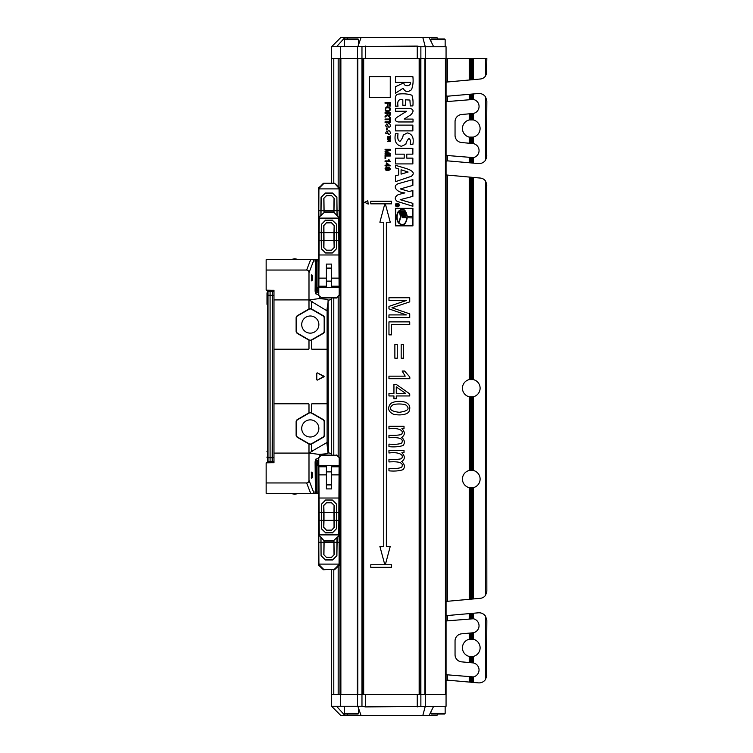 <?xml version="1.0" encoding="UTF-8"?>
<svg xmlns="http://www.w3.org/2000/svg" width="753" height="753" viewBox="0 0 753 753"><rect width="100%" height="100%" fill="white"/><g stroke="black" fill="none" stroke-linecap="round" stroke-linejoin="round"><path stroke-width="1.13" d="M318.594 564.722L318.594 487.756M321.371 455.226L336.591 455.226L321.446 455L318.783 457.824L319.263 456.807M324.336 569.729L323.423 569.739L318.594 565.155M319.827 456.525L321.446 455L319.667 456.412M323.423 569.729L334.36 569.296L323.423 569.729L318.604 565.145L318.905 564.101L339.066 564.101L339.17 542.301L337.08 542.301L336.892 555.789L332.6 559.856L336.789 555.742L336.977 537.708M323.988 540.71L323.818 554.735L326.369 557.342L331.593 557.342L326.501 557.333M321.183 555.742L325.371 559.856L321.079 555.789L320.994 537.708M320.994 542.301L323.988 542.301M339.17 542.301L339.019 535.534M337.08 537.604L337.08 542.301M325.324 559.959L332.638 559.959M320.891 537.604L321.079 555.789M320.891 542.301L318.801 542.301L318.905 564.101M339.17 535.534L339.114 524.813M318.848 524.813L318.801 542.301M318.783 457.824L318.783 466.634M318.594 472.78L318.594 457.749M334.36 569.296L339.066 564.59L339.368 565.145L339.368 487.756M339.368 472.78L339.368 457.749L336.591 455.226M318.905 564.59L323.602 569.296M339.189 466.634L339.189 457.824M339.066 564.59L339.066 564.101M336.525 455L339.368 457.749M339.368 565.145L334.548 569.729M325.371 559.856L332.6 559.856M333.974 540.71L333.974 542.301L336.977 542.301M333.974 542.301L334.153 554.735L331.593 557.342M326.369 557.342L323.818 554.735M331.461 557.333L334.153 554.735M333.871 540.814L334.04 554.697M333.871 542.301L324.101 542.301L323.922 554.697M324.101 540.814L324.101 542.301M331.555 530.103L326.369 530.197L331.593 530.197L334.068 527.524L333.974 512.567L323.997 512.567L323.79 505.348L326.369 502.722L331.593 502.722L334.172 505.348L331.555 502.816L326.416 502.816L323.894 505.395M333.974 520.351L323.997 520.351L323.997 512.567M326.369 530.197L323.79 527.561L323.997 520.351M323.894 527.524L326.416 530.103M333.974 512.567L334.068 505.395M334.068 527.524L331.593 530.197M334.172 527.561L334.172 505.348M323.79 527.561L323.79 505.348M334.068 520.351L336.619 520.351L336.497 504.218L332.374 500.02L336.6 504.181L336.713 512.567L338.859 512.567L339.095 465.655L339.019 535.665L333.523 540.729L339.019 535.665M334.068 512.567L336.619 512.567M321.465 528.7L325.635 532.795L321.371 528.738L321.352 520.351L323.894 520.351M321.352 520.351L321.352 512.567L323.894 512.567M325.635 532.795L332.327 532.795L336.497 528.7L336.619 520.351M325.635 500.124L321.465 504.218L325.597 500.02L332.327 500.124M321.352 512.567L321.465 504.218M325.597 532.898L332.327 532.795M336.497 528.7L332.374 532.898M324.317 541.03L319.244 535.534L324.317 541.03L333.654 541.03M324.439 540.729L333.523 540.729M336.713 512.567L336.713 520.351L338.859 520.351L338.859 512.567M336.713 520.351L336.6 528.738M325.597 500.02L332.374 500.02M321.371 504.181L321.371 528.738M319.244 535.534L318.867 465.655L318.943 535.665M319.112 512.567L321.249 512.567M319.112 520.351L321.249 520.351M319.244 534.894L338.718 534.894L338.859 520.351M338.718 535.534L338.718 534.894M319.244 498.025L338.718 498.025M319.244 474.861L326.388 474.861M318.867 465.655L326.388 465.655M331.584 465.655L339.095 465.655M331.584 474.861L338.718 474.861M331.584 484.904L331.584 488.913L326.388 488.913L326.388 484.904L331.584 484.904L331.584 465.467L326.388 465.467L326.388 471.877L331.584 471.877M326.388 484.904L326.388 471.877M390.261 76.599L369.488 76.599L369.488 97.372L390.261 97.372L390.261 76.599M395.457 82.369L395.457 76.599L412.87 76.599C413.453 81.531 412.983 85.917 411.449 89.758C407.721 92.497 404.954 91.988 403.156 88.205L395.457 93.231L395.457 86.736L404.013 82.717C403.053 86.736 411.373 86.755 410.46 82.369L395.457 82.369M405.396 99.81L405.396 105.269L402.827 105.269L402.827 99.81C398.685 98.869 397.085 100.977 398.017 106.154L395.457 106.154C396.229 102.013 393.16 94.549 398.911 94.04C403.749 93.504 408.07 93.899 411.891 95.217C412.973 98.37 413.293 101.928 412.87 105.909L410.3 105.909L409.905 100.045L405.396 99.81M390.261 102.568L385.065 102.568L385.065 103.255L387.428 103.255L387.428 105.693L388.04 105.693L388.04 103.255L389.649 103.255L389.649 106.069L390.261 106.069L390.261 102.568M386.11 107.961C389.668 107.51 390.553 108.451 388.764 110.795C385.931 111.068 385.047 110.126 386.11 107.961M389.621 107.444C386.647 106.022 385.207 107.039 385.301 110.493C387.164 113.703 392.473 110.013 389.621 107.444M387.974 114.776L387.974 113.298L389.687 113.298C389.932 115.369 389.499 116.244 388.379 115.915L387.974 114.776M390.261 112.611L385.065 112.611L385.065 113.298L387.371 113.298L387.353 114.484L385.065 116.329L385.065 117.195L387.428 115.303C389.254 117.826 390.195 116.931 390.261 112.611M413.03 119.087L413.03 121.967L398.177 121.967C394.826 121.082 394.346 119.576 396.727 117.449L406.611 111.256L395.457 111.256L395.457 108.366L409.792 108.366C413.755 109.279 414.084 111.425 410.771 114.823L404.182 119.087L413.03 119.087M389.649 119.03L385.065 119.03L385.065 119.718L389.649 119.718L389.649 121.44L390.261 121.44L390.261 117.317L389.649 117.317L389.649 119.03M388.83 121.798L385.065 121.798L385.065 122.438L388.83 122.438L388.83 121.798M390.261 121.798L389.527 121.798L389.527 122.438L390.261 122.438L390.261 121.798M386.797 123.897L388.802 127.229C392.567 126.928 388.284 119.671 387.211 126.118C385.404 126.598 385.263 125.855 386.797 123.897M395.457 130.881L395.457 125.111L412.87 125.111L412.87 130.881L395.457 130.881M387.268 127.991L386.628 127.991L386.628 129.949L387.268 129.949L387.268 127.991M386.797 131.154L388.802 134.486C392.567 134.185 388.284 126.928 387.211 133.366C385.404 133.846 385.263 133.112 386.797 131.154M389.828 136.754L387.371 136.754L387.371 137.234L389.828 137.234L390.261 138.176L390.261 135.813L389.828 136.754M412.87 144.472L410.3 144.472C410.771 141.018 410.291 139.032 408.851 138.505C407.157 140.359 406.159 142.279 405.867 144.265L401.547 146.27C396.097 145.188 394.073 141.009 395.457 133.733L398.017 133.733C397.386 138.656 398.083 141.169 400.107 141.272C401.942 139.145 402.977 137.084 403.213 135.088L407.288 132.933C412.211 133.883 414.075 137.733 412.87 144.472M390.261 138.496L387.371 138.496L389.828 138.938L387.371 139.719L389.8 140.896L387.371 141.338L390.261 141.338L390.261 140.642L387.955 139.936L390.261 139.211L390.261 138.496M404.21 154.158L395.457 154.158L395.457 148.388L412.87 148.388L412.87 154.158L406.771 154.158L406.771 158.13L412.87 158.13L412.87 163.909L395.457 163.909L395.457 158.13L404.21 158.13L404.21 154.158M408.117 172.042L401.067 169.773L401.067 174.141L408.117 172.042M398.666 168.973L395.457 167.881L395.457 165.255C404.003 168.192 418.386 170.479 411.336 176.306L395.457 181.661L395.457 175.901L398.666 174.903L398.666 168.973M398.469 183.628L412.87 179.581L412.87 185.389L400.389 188.918L409.143 191.488L412.87 190.547L412.87 196.354L400.201 199.686L412.87 203.338L412.87 206.266L397.151 201.39C394.308 199.046 394.694 196.778 398.309 194.585L404.916 192.89C396.897 192.683 391.541 186.029 398.469 183.628M398.591 203.809C395.033 201.352 395.061 208.628 398.591 206.143L399.081 204.976L398.591 203.809M395.937 206.426C395.043 203.621 396.003 202.661 398.826 203.536C399.711 206.397 398.751 207.367 395.937 206.426M398.243 204.562L397.537 204.562L397.584 205.371L398.186 205.418L398.243 204.562M397.217 204.976L396.219 204.204L398.563 204.204C398.695 205.607 398.318 206.124 397.424 205.748L397.245 205.296L396.219 205.974L397.217 204.976M403.401 216.459L403.401 217.73L402.149 217.739L402.149 216.44L403.401 216.459M400.615 215.96L406.836 215.96L403.457 216.77L403.646 217.683L406.884 217.768C405.763 224.319 403.109 226.079 398.93 223.048L400.615 215.96M406.818 215.763L400.596 215.763L400.521 215.151L406.733 215.151L406.818 215.763M406.676 214.84L400.464 214.84L400.37 214.323L406.573 214.323L406.676 214.84M406.488 214.012L400.172 213.56L406.488 214.012M406.206 213.174L399.862 212.751L406.206 213.174M405.848 212.365L399.514 212.045L405.848 212.365M405.368 211.555L399.137 211.433L405.368 211.555M399.881 220.205L398.695 222.737C396.577 218.944 396.577 215.179 398.695 211.433C400.304 213.89 400.7 216.817 399.881 220.205M404.813 210.859L399.165 210.859L404.813 210.859M398.262 222.737C402.817 226.728 405.811 225.072 407.241 217.777L412.578 217.909L412.578 225.495L395.777 225.495L395.777 208.694L412.578 208.694L412.578 216.28L407.241 216.412C405.811 209.118 402.817 207.461 398.262 211.452C396.2 215.226 396.2 218.991 398.262 222.737M395.41 208.336L395.41 225.862L412.926 225.862L412.926 208.336L395.41 208.336M390.261 149.301L385.065 149.301L385.065 149.96L389.489 149.96L385.065 151.466L385.065 152.087L389.414 153.593L385.065 153.593L385.065 154.261L390.261 154.261L390.261 153.33L385.818 151.814L390.261 150.336L390.261 149.301M390.261 155.334L385.065 155.334L385.065 158.582L385.677 158.582L385.677 156.022L390.261 156.022L390.261 155.334M385.065 160.907L385.065 161.547L390.28 161.547L388.981 159.636L388.36 159.636L389.132 160.907L385.065 160.907M389.235 165.218L386.901 165.218L386.901 163.599L389.235 165.218M386.308 165.218L385.065 165.218L385.065 165.858L386.308 165.858L386.308 166.564L386.901 165.858L390.261 165.858L386.901 162.968L386.308 162.968L386.308 165.218M385.931 168.164L389.386 168.201C392.285 170.31 382.948 170.357 385.931 168.164M389.113 167.401C385.065 167.307 384.077 168.314 386.157 170.413C390.289 170.46 391.278 169.453 389.113 167.401M368.189 204.091L367.812 200.74L364.697 202.303L368.189 204.091M391.56 201.23L370.787 201.23L370.787 203.828L384.811 203.828L379.879 222.239L383.766 222.239L383.766 546.339L379.879 546.339L384.811 564.75L370.787 564.75L370.787 567.348L391.56 567.348L391.56 564.75L385.329 564.75L390.261 546.339L386.364 546.339L386.364 222.239L390.261 222.239L385.329 203.828L391.56 203.828L391.56 201.23M388.962 297.736L409.736 297.736L409.736 301.878L391.955 307.789L409.736 313.869L409.736 317.568L388.962 317.568L388.962 314.914L406.347 314.914L388.962 308.881L388.962 306.396L406.648 300.391L388.962 300.391L388.962 297.736M388.962 321.889L409.736 321.889L409.736 324.628L391.409 324.628L391.409 334.869L388.962 334.869L388.962 321.889M401.18 344.498L401.18 358.212L403.552 358.212L403.552 344.498L401.18 344.498M388.962 378.703L388.962 376.152L405.218 376.152L402.14 371.05L404.606 371.05L409.82 377.055L409.82 378.703L388.962 378.703M405.641 393.405L396.276 393.405L396.276 386.901L405.641 393.405M393.941 393.405L388.962 393.405L388.962 395.956L393.941 395.956L393.941 398.761L396.276 398.761L396.276 395.956L409.736 395.956L409.736 393.875L396.276 384.397L393.941 384.397L393.941 393.405M394.873 344.498L394.873 358.212L397.255 358.212L397.255 344.498L394.873 344.498M392.398 405.189C393.96 403.608 404.37 403.542 406.225 405.312C410.103 408.87 407.768 411.204 399.212 412.296C390.562 411.242 388.294 408.879 392.398 405.189M405.142 402.13C399.448 400.784 394.657 401.217 390.769 403.42C387.249 407.928 388.096 411.505 393.301 414.169C400.201 415.91 408.248 414.461 409.143 411.072C410.724 406.846 409.397 403.872 405.142 402.13M404.013 426.283L388.962 426.283L388.962 428.834C398.779 427.45 404.841 430.744 401.293 434.594C397.848 435.29 393.734 435.507 388.962 435.225L388.962 437.775C395.72 437.342 404.606 437.399 401.726 442.99C399.504 444.214 395.25 444.59 388.962 444.129L388.962 446.67C394.685 447.178 399.401 446.774 403.109 445.465C405.18 442.811 404.709 440.119 401.716 437.371C405.123 435.036 405.18 432.1 401.895 428.561L404.013 428.561L404.013 426.283M404.013 450.454L388.962 450.454L388.962 453.005C398.779 451.621 404.841 454.916 401.293 458.765C397.848 459.471 393.734 459.678 388.962 459.396L388.962 461.947C395.72 461.514 404.606 461.57 401.726 467.161C399.504 468.385 395.25 468.771 388.962 468.31L388.962 470.841C394.685 471.35 399.401 470.945 403.109 469.637C405.18 466.982 404.709 464.29 401.716 461.551C405.123 459.208 405.18 456.271 401.895 452.732L404.013 452.732L404.013 450.454M266.995 299.393L266.995 300.447M266.995 300.475L266.995 295.967M266.995 451.282L266.995 451.762M266.995 457.033L266.995 457.513M267.484 292.108L267.484 461.109L267.484 292.108M318.623 288.578L318.058 287.411L318.594 287.411M318.594 465.589L318.058 465.589L318.472 464.422A1.299 0.922 -90 0 1 318.623 464.563M318.594 294.536L315.78 293.858A1.299 1.261 103.4 0 1 317.041 292.569L316.674 287.938A3.671 2.598 180 0 1 317.154 287.74L317.201 289.001A1.299 1.082 20.7 0 1 315.403 287.938L316.674 287.938L316.674 259.653L318.594 259.653M294.705 258.75L290.319 259.653M273.979 291.59L272.586 291.59A0.518 0.518 0 0 0 272.162 291.373L267.993 291.373A0.518 0.518 0 0 0 267.484 291.891L267.993 291.373L267.993 295.242L267.484 295.458M270.082 291.336L270.082 457.768L267.484 457.542M273.979 457.664L270.082 457.768L270.082 461.664L267.484 461.109A0.518 0.518 0 0 0 267.993 461.627A0.518 0.518 0 0 1 267.484 461.109M318.594 493.347L316.674 493.347L316.674 492.048L318.594 492.048M318.058 493.347L318.058 465.589L317.154 465.26L317.559 464.102L318.623 464.422M317.154 465.26A3.671 2.598 0 0 1 316.674 465.062L317.201 463.999L318.623 464.102M311.309 275.297L311.798 277.829L311.309 280.37M317.154 287.74L318.058 287.411L318.058 260.952L315.403 260.952A2.598 2.532 -90 0 0 315.065 259.653L316.674 259.653M315.065 259.653L266.148 259.653L266.148 290.178L271.871 290.281L271.871 291.42M268.435 291.364L267.447 291.345L267.447 290.206L267.447 292.672M273.979 295.336L267.993 295.242L267.993 461.627M296.287 319.394L296.287 329.739A14.928 14.928 0 0 1 296.23 329.607L296.23 319.536A14.928 14.928 0 0 1 296.287 319.394L296.23 319.536M307.77 309.85L298.8 315.027A14.928 14.928 0 0 1 298.894 314.914L307.619 309.878A14.928 14.928 0 0 1 307.77 309.85L307.619 309.878M296.287 423.261L296.287 433.606A14.928 14.928 0 0 1 296.23 433.464L296.23 423.393A14.928 14.928 0 0 1 296.287 423.261L296.23 423.393M267.447 460.328L267.447 462.794L267.447 461.655L268.435 461.636M298.8 437.973L307.77 443.15A14.928 14.928 0 0 1 307.619 443.122L298.894 438.086A14.928 14.928 0 0 1 298.8 437.973L298.894 438.086M311.309 472.63L311.798 475.171L311.309 477.703M271.871 461.58L271.871 462.719L266.148 462.822L266.148 493.347L315.065 493.347A2.598 2.532 -90 0 0 315.403 492.048L316.674 492.048L316.674 465.062L315.403 465.062A1.299 1.082 159.3 0 1 317.201 463.999L317.295 462.944L315.112 462.944L315.112 461.796L317.295 461.796L317.041 460.431L318.623 460.525M315.065 493.347L316.674 493.347M312.429 277.829C312.354 280.041 312.053 281.048 311.544 280.86L311.544 274.807C312.053 274.61 312.354 275.617 312.429 277.829M315.78 293.858L315.112 291.204L318.623 291.129M315.112 291.204L315.403 260.952L313.559 260.952L313.135 259.653M327.687 299.346L319.263 298.602L308.994 299.901L308.994 272.718A3.087 2.598 111.2 0 0 306.631 270.045L266.148 270.045M273.979 461.41L270.082 461.664M318.858 324.571A8.565 8.565 0 0 1 306 331.988A8.565 8.565 0 0 1 306 317.145A8.565 8.565 0 0 1 318.858 324.571M308.448 299.92L308.466 299.901A0.518 0.518 -45 0 1 308.994 300.419L308.994 308.692A0.518 0.518 30 0 1 308.73 309.144L308.994 308.994A2.598 2.598 90 0 1 311.582 308.994L311.582 309.276A2.598 2.598 90 0 0 308.994 309.276L297.699 315.799A2.598 2.598 30 0 0 296.4 318.048L296.4 331.094A2.598 2.598 -30 0 0 297.699 333.334L297.426 333.494A2.598 2.598 -30 0 1 296.127 331.245L296.127 317.888A2.598 2.598 30 0 1 297.426 315.639L308.711 309.125A0.518 0.518 30 0 0 308.965 308.674L308.965 300.447A0.518 0.518 -45 0 0 308.448 299.92L273.979 299.92L273.979 290.281L271.871 290.281M318.858 428.429A8.565 8.565 0 0 1 306 435.855A8.565 8.565 0 0 1 306 421.012A8.565 8.565 0 0 1 318.858 428.429M296.127 435.112L296.127 421.755L296.4 434.952A2.598 2.598 -30 0 0 297.699 437.201L308.994 443.724A2.598 2.598 -90 0 0 311.582 443.724L311.582 444.006A2.598 2.598 -90 0 1 308.994 444.006L308.73 443.856A0.518 0.518 150 0 1 308.994 444.308L308.994 452.581A0.518 0.518 -135 0 1 308.466 453.099L273.979 453.099L308.448 453.08A0.518 0.518 -135 0 0 308.965 452.553L308.965 444.326A0.518 0.518 150 0 0 308.711 443.875L297.426 437.361A2.598 2.598 -30 0 1 296.127 435.112L296.4 434.952M266.148 482.955L306.631 482.955A3.087 2.598 68.8 0 0 308.994 480.282L313.559 492.048L313.135 493.347M312.429 475.171C312.354 477.383 312.053 478.39 311.544 478.193L311.544 472.14C312.053 471.943 312.354 472.95 312.429 475.171M315.112 461.796L315.78 459.142A1.299 1.261 -103.4 0 0 317.041 460.431L318.623 460.055M319.263 457.08L319.263 454.398L327.668 453.654M319.263 298.602L319.263 295.92M321.776 315.027L312.806 309.85A14.928 14.928 0 0 1 312.956 309.878L321.682 314.914A14.928 14.928 0 0 1 321.776 315.027L321.682 314.914M324.289 329.739L324.289 319.394A14.928 14.928 0 0 1 324.345 319.536L324.345 329.607A14.928 14.928 0 0 1 324.289 329.739L324.345 329.607M324.101 376.735L317.531 380.02A0.518 0.518 0 0 1 316.778 379.559L316.778 373.441A0.518 0.518 0 0 1 317.531 372.98L324.101 376.265L317.54 380.039A0.546 0.546 0 0 1 316.759 379.559L316.759 373.441A0.546 0.546 0 0 1 317.54 372.961L324.11 376.754M273.979 453.099L273.979 462.719L271.871 462.719M308.466 299.901L273.979 299.901M308.994 299.901L312.363 301.849A0.527 0.518 -95.7 0 0 311.582 302.301L311.582 308.692A0.518 0.518 -30 0 0 311.846 309.144L311.582 308.994M272.586 291.59L272.162 461.627A0.518 0.518 0 0 0 272.586 461.41L272.586 291.59M307.77 413.717L298.8 418.894A14.928 14.928 0 0 1 298.894 418.781L307.619 413.745A14.928 14.928 0 0 1 307.77 413.717L307.619 413.745M273.979 453.08L273.979 403.787L308.448 403.787A0.518 0.518 -45 0 1 308.965 404.305L308.965 412.54A0.518 0.518 30 0 1 308.711 412.992L297.426 419.506A2.598 2.598 30 0 0 296.127 421.755M297.426 419.506L297.699 419.666A2.598 2.598 30 0 0 296.4 421.906M312.806 339.283L321.776 334.106A14.928 14.928 0 0 1 321.682 334.219L312.956 339.255A14.928 14.928 0 0 1 312.806 339.283L312.956 339.255M298.8 334.106L307.77 339.283A14.928 14.928 0 0 1 307.619 339.255L298.894 334.219A14.928 14.928 0 0 1 298.8 334.106L298.894 334.219M311.582 309.276L322.877 315.799A2.598 2.598 150 0 1 324.176 318.048L324.176 331.094A2.598 2.598 -150 0 1 322.877 333.334L311.582 339.857A2.598 2.598 -90 0 1 308.994 339.857L297.699 333.334M297.426 333.494L308.711 340.008A0.518 0.518 150 0 1 308.965 340.46L308.965 348.695A0.518 0.518 -135 0 1 308.448 349.213L273.979 349.213L273.979 299.92M312.806 443.15L321.776 437.973A14.928 14.928 0 0 1 321.682 438.086L312.956 443.122A14.928 14.928 0 0 1 312.806 443.15L312.956 443.122M321.776 418.894L312.806 413.717A14.928 14.928 0 0 1 312.956 413.745L321.682 418.781A14.928 14.928 0 0 1 321.776 418.894L321.682 418.781M324.289 433.606L324.289 423.261A14.928 14.928 0 0 1 324.345 423.393L324.345 433.464A14.928 14.928 0 0 1 324.289 433.606L324.345 433.464M297.699 419.666L308.994 413.143A2.598 2.598 90 0 1 311.582 413.143L322.877 419.666A2.598 2.598 150 0 1 324.176 421.906L324.176 434.952A2.598 2.598 -150 0 1 322.877 437.201L311.582 443.724M311.582 444.006L311.846 443.856A0.518 0.518 -150 0 0 311.582 444.308L311.582 450.699A0.527 0.518 -84.3 0 0 312.363 451.151L308.994 453.099L308.994 480.282M308.994 453.099L319.263 454.398M330.332 453.56L331.565 453.541L331.565 299.459L330.492 299.44M331.565 299.459L328.317 300.278L327.113 310.885L312.382 302.075A0.527 0.518 -95.7 0 0 311.61 302.527L311.61 308.674A0.518 0.518 -30 0 0 311.864 309.125L323.15 315.639A2.598 2.598 150 0 1 324.449 317.888L324.449 331.245A2.598 2.598 -150 0 1 323.15 333.494L311.864 340.008A0.518 0.518 -150 0 0 311.61 340.46L311.61 348.695A0.518 0.518 135 0 0 312.128 349.213L326.614 349.232L312.109 349.232A0.518 0.518 135 0 1 311.582 348.714L311.582 340.45A0.518 0.518 -150 0 1 311.846 339.998L311.582 340.149A2.598 2.598 -90 0 1 308.994 340.149L308.73 339.998A0.518 0.518 150 0 1 308.994 340.45L308.994 348.714A0.518 0.518 -135 0 1 308.466 349.232L273.979 349.232L273.979 403.787M273.979 403.768L308.466 403.768A0.518 0.518 -45 0 1 308.994 404.286L308.994 412.55A0.518 0.518 30 0 1 308.73 413.002L308.994 412.851A2.598 2.598 90 0 1 311.582 412.851L311.846 413.002A0.518 0.518 -30 0 1 311.582 412.55L311.582 404.286A0.518 0.518 45 0 1 312.109 403.768L326.614 403.768L312.128 403.787A0.518 0.518 45 0 0 311.61 404.305L311.61 412.54A0.518 0.518 -30 0 0 311.864 412.992L323.15 419.506A2.598 2.598 150 0 1 324.449 421.755L324.449 435.112A2.598 2.598 -150 0 1 323.15 437.361L311.864 443.875A0.518 0.518 -150 0 0 311.61 444.326L311.61 450.473A0.527 0.518 -84.3 0 0 312.382 450.925L326.849 442.576L328.054 453.174M328.355 452.807L331.565 453.541M328.355 300.193L326.849 310.424M327.113 310.885L327.113 442.115L328.317 452.722L328.054 299.826M327.113 348.695A0.518 0.518 45 0 1 326.595 349.213M327.141 348.714A0.518 0.518 45 0 1 326.614 349.232M327.141 404.286A0.518 0.518 135 0 0 326.614 403.768M327.113 404.305A0.518 0.518 135 0 0 326.595 403.787M318.594 187.845L323.602 183.704L318.905 188.41L318.594 187.845L318.594 265.244M324.336 183.271L334.548 183.271L339.368 187.855L339.066 188.899L318.905 188.899L318.801 210.699L320.891 210.699L321.079 197.211L325.371 193.144L321.183 197.258L320.994 215.292M333.974 212.29L334.153 198.265L331.593 195.658L326.369 195.658L331.461 195.667M336.789 197.258L332.6 193.144L336.892 197.211L336.977 215.292M336.977 210.699L333.974 210.699M318.801 210.699L318.943 217.466M320.891 215.396L320.891 210.699M332.638 193.041L325.324 193.041M337.08 215.396L336.892 197.211M337.08 210.699L339.17 210.699L339.066 188.899M318.801 217.466L318.848 228.187M339.114 228.187L339.17 210.699M336.591 297.774L321.371 297.774L336.525 298L339.189 295.176L339.189 286.366M339.189 295.176L336.525 298M339.368 280.22L339.368 295.251M339.368 187.855L339.368 265.244M318.594 280.22L318.594 295.251L321.371 297.774M339.066 188.41L334.548 183.271M318.783 286.366L318.783 295.176M318.905 188.41L318.905 188.899M318.594 188.278L323.423 183.271M323.602 183.704L334.36 183.704M319.827 296.475L318.594 295.251M332.6 193.144L325.371 193.144M323.988 212.29L323.988 210.699L320.994 210.699M323.988 210.699L323.818 198.265L326.369 195.658M331.593 195.658L334.153 198.265M326.501 195.667L323.818 198.265M324.101 212.186L323.922 198.303M324.101 210.699L333.871 210.699L334.04 198.303M333.871 212.186L333.871 210.699M326.416 222.897L331.593 222.803L326.369 222.803L323.894 225.476L323.997 240.433L333.974 240.433L334.172 247.652L331.593 250.278L326.369 250.278L323.79 247.652L326.416 250.184L331.555 250.184L334.068 247.605M323.997 232.649L333.974 232.649L333.974 240.433M331.593 222.803L334.172 225.439L333.974 232.649M334.068 225.476L331.555 222.897M323.997 240.433L323.894 247.605M323.894 225.476L326.369 222.803M323.79 225.439L323.79 247.652M334.172 225.439L334.172 247.652M323.894 232.649L321.352 232.649L321.465 248.782L325.597 252.98L321.371 248.819L321.249 240.433L319.112 240.433L318.867 287.345L318.943 217.335L324.439 212.271L318.943 217.335M323.894 240.433L321.352 240.433M336.497 224.3L332.327 220.205L336.6 224.262L336.619 232.649L334.068 232.649M336.619 232.649L336.619 240.433L334.068 240.433M332.327 220.205L325.635 220.205L321.465 224.3L321.352 232.649M332.327 252.876L336.497 248.782L332.374 252.98L325.635 252.876M336.619 240.433L336.497 248.782M332.374 220.102L325.635 220.205M321.465 224.3L325.597 220.102M333.654 211.969L338.718 217.466L333.654 211.969L324.317 211.969M333.523 212.271L324.439 212.271M321.249 240.433L321.249 232.649L319.112 232.649L319.112 240.433M321.249 232.649L321.371 224.262M332.374 252.98L325.597 252.98M336.6 248.819L336.6 224.262M338.718 217.466L339.095 287.345L339.019 217.335M338.859 240.433L336.713 240.433M338.859 232.649L336.713 232.649M338.718 218.106L319.244 218.106L319.112 232.649M319.244 217.466L319.244 218.106M338.718 254.975L319.244 254.975M338.718 278.139L331.584 278.139M339.095 287.345L331.584 287.345M326.388 287.345L318.867 287.345M326.388 278.139L319.244 278.139M326.388 268.096L326.388 264.087L331.584 264.087L331.584 268.096L326.388 268.096L326.388 287.533L331.584 287.533L331.584 281.123L326.388 281.123M331.584 268.096L331.584 281.123M445.155 713.402L444.505 714.051L431.525 714.051L430.876 713.402L445.155 713.402L445.155 706.258M430.876 39.598L431.525 38.949L444.505 38.949L445.155 39.598L430.876 39.598L430.876 41.18M486.476 677.512L486.852 620.576L485.553 616.265A7.794 7.794 0 0 0 478.381 612.81L448.524 615.427A7.144 7.144 0 0 1 447.357 615.427L446.058 615.21M446.058 674.716L473.326 676.919A7.144 7.144 0 0 0 473.326 662.922L461.561 661.849A7.144 7.144 0 0 1 455.047 654.734L455.047 640.944A7.144 7.144 0 0 1 461.561 633.828L473.326 632.755A7.144 7.144 0 0 0 473.326 618.759L446.058 620.961M446.058 601.412L480.339 598.306A7.144 7.144 0 0 0 485.553 595.294L486.852 591.19L486.476 593.496M486.852 591.19L486.476 182.875M446.058 174.96L480.339 178.066A7.144 7.144 0 0 1 485.553 181.068L486.852 185.172M473.326 379.597A8.829 8.829 0 0 1 473.326 396.775L469.223 396.775A8.829 8.829 0 0 1 469.223 379.597L473.326 379.597L473.326 177.454M473.326 470.474A8.829 8.829 0 0 1 473.326 487.652L469.223 487.652A8.829 8.829 0 0 1 469.223 470.474L473.326 470.474L473.326 396.775M473.326 639.25A8.829 8.829 0 0 1 473.326 656.428L469.223 656.428A8.829 8.829 0 0 1 469.223 639.25L473.326 639.25L473.326 632.755M486.852 675.112L485.553 679.413A7.794 7.794 0 0 1 478.381 682.867L448.524 680.251A7.144 7.144 0 0 0 447.357 680.251L446.058 680.467M486.476 618.166L486.852 620.576M445.409 694.577L425.586 694.577L425.586 58.423L445.409 58.423L445.409 694.577M433.653 46.742L420.871 46.742L417.256 46.093L331.584 46.742L340.667 37.65L429.172 37.65L433.653 46.742L446.058 46.742L446.058 694.577L361.967 694.577L362.814 694.577L362.814 58.423L361.958 58.423L424.937 58.423L424.937 694.577L420.014 694.577L420.014 58.423L486.852 58.423L486.476 74.18M419.157 694.577L363.68 694.577L363.68 58.423L419.157 58.423L419.157 694.577M357.543 46.742L357.543 58.423L361.967 58.423L361.958 694.577L357.543 694.577L357.543 706.258L361.967 706.258L361.967 694.577L357.779 694.577L357.779 58.423L361.958 58.423L361.967 46.742M357.327 694.577L340.874 694.577L340.874 58.423L357.327 58.423L357.327 694.577M486.476 158.205L486.852 101.26L485.553 96.958A7.794 7.794 0 0 0 478.381 93.504L448.524 96.111A7.144 7.144 0 0 1 447.357 96.12L446.058 95.895M446.058 155.41L473.326 157.612A7.144 7.144 0 0 0 473.326 143.607L461.561 142.533A7.144 7.144 0 0 1 455.047 135.427L455.047 121.638A7.144 7.144 0 0 1 461.561 114.522L473.326 113.449A7.144 7.144 0 0 0 473.326 99.443L446.058 101.655M446.058 82.105L480.339 78.999A7.144 7.144 0 0 0 485.553 75.987L486.852 71.883M473.326 119.943A8.829 8.829 0 0 1 473.326 137.112L469.223 137.112A8.829 8.829 0 0 1 469.223 119.943L473.326 119.943L473.326 113.449M486.852 155.796L485.553 160.107A7.794 7.794 0 0 1 478.381 163.561L448.524 160.944A7.144 7.144 0 0 0 447.357 160.935L446.058 161.161M486.476 98.859L486.852 101.26M340.017 694.577L340.017 58.423M357.543 694.577L331.584 694.577L331.584 569.729M331.584 455.113L331.584 297.887M331.584 183.271L331.584 58.423L357.543 58.423M344.403 39.598L345.053 38.949L358.042 38.949L358.692 39.598L344.403 39.598L344.403 46.742M438.011 714.051L436.975 715.35L340.667 715.35L331.584 706.258L357.543 706.258M331.584 694.577L331.584 706.258M340.365 694.577L340.365 706.258M361.967 706.258L365.582 706.907L446.058 706.258L446.058 694.577M420.871 46.742L420.871 706.258M425.285 694.577L425.285 706.258L422.857 715.35M361.007 715.35L357.844 706.258M336.563 706.258L344.78 715.35M445.155 707.171L446.058 706.258M433.653 706.258L429.172 715.35M358.692 713.402L358.042 714.051L345.053 714.051L344.403 713.402L358.692 713.402L358.692 708.564M429.172 37.65L436.975 37.65L438.011 38.949M331.584 46.742L331.584 58.423M340.365 46.742L340.365 58.423M422.857 37.65L425.285 46.742L425.285 58.423M357.844 46.742L361.007 37.65M344.78 37.65L336.563 46.742M446.058 46.742L445.155 45.829M318.961 466.804L326.388 466.804M331.584 466.804L339.001 466.804M267.484 292.663L266.995 292.87L266.995 304.344L267.484 304.541M318.623 288.898L317.559 288.898L318.472 288.578A1.299 0.922 90 0 0 318.623 288.437M318.058 259.653L318.058 260.952L318.594 260.952M318.623 292.945L317.041 292.569L318.623 292.475M315.112 290.056L318.623 290.056M318.623 462.944L317.295 462.944L317.295 461.796L318.623 461.871M306.631 270.045L310.669 259.653M313.559 260.952L308.994 272.718M306.631 482.955L310.669 493.347M315.78 459.142L318.594 458.464M313.559 492.048L315.403 492.048L315.112 462.944M272.388 461.58L273.979 461.58M272.388 291.42L273.979 291.42M339.001 286.196L331.584 286.196M326.388 286.196L318.961 286.196M473.326 618.759L473.326 613.253M472.404 618.637L472.404 613.337M470.907 618.684L470.907 613.469M471.642 618.627L471.642 613.403M470.145 618.75L470.145 613.535M469.223 618.825L469.223 613.61M447.357 620.736L447.357 615.427M485.553 595.294L485.553 181.068M473.326 598.917L473.326 487.652M473.326 662.922L473.326 656.428M473.326 682.425L473.326 676.919M485.553 679.413L485.553 616.265M472.404 662.8L472.404 656.597M470.907 662.668L470.907 656.663M471.642 662.725L471.642 656.663M470.145 662.593L470.145 656.597M469.223 662.518L469.223 656.428M471.642 639.015L471.642 632.953M472.404 639.081L472.404 632.887M472.404 682.34L472.404 677.041M472.404 599.002L472.404 487.822M471.642 682.274L471.642 677.06M470.907 682.209L470.907 677.003M470.907 639.015L470.907 633.019M471.642 599.068L471.642 487.888M470.907 599.134L470.907 487.888M470.145 599.2L470.145 487.822M470.145 682.143L470.145 676.938M470.145 639.081L470.145 633.085M469.223 599.275L469.223 487.652M469.223 682.067L469.223 676.853M469.223 639.25L469.223 633.16M447.357 601.195L447.357 175.176M469.223 470.474L469.223 396.775M469.223 379.597L469.223 177.087M447.357 680.251L447.357 674.942M471.642 470.239L471.642 397M472.404 470.305L472.404 396.944M471.642 379.361L471.642 177.303M472.404 379.427L472.404 177.369M470.907 470.239L470.907 397M470.145 470.305L470.145 396.944M473.326 99.443L473.326 93.946M472.404 99.321L472.404 94.021M470.907 99.368L470.907 94.153M471.642 99.311L471.642 94.087M470.145 99.434L470.145 94.219M469.223 99.518L469.223 94.304M447.357 101.429L447.357 96.12M485.553 75.987L485.553 58.423M473.326 79.611L473.326 58.423M473.326 143.607L473.326 137.112M473.326 163.119L473.326 157.612M485.553 160.107L485.553 96.958M472.404 143.484L472.404 137.281M471.642 119.708L471.642 113.637M472.404 119.774L472.404 113.571M470.907 143.352L470.907 137.347M471.642 143.418L471.642 137.347M470.145 143.286L470.145 137.281M469.223 143.211L469.223 137.112M472.404 163.034L472.404 157.735M472.404 79.686L472.404 58.423M471.642 162.968L471.642 157.744M470.907 162.902L470.907 157.688M470.907 119.708L470.907 113.703M471.642 79.752L471.642 58.423M470.907 79.818L470.907 58.423M470.145 79.884L470.145 58.423M470.145 162.836L470.145 157.622M470.145 119.774L470.145 113.769M469.223 79.969L469.223 58.423M469.223 162.752L469.223 157.546M469.223 119.943L469.223 113.854M447.357 81.879L447.357 58.423M447.357 160.935L447.357 155.626M470.907 379.361L470.907 177.237M470.145 379.427L470.145 177.171M338.172 694.577L338.172 566.284M338.172 456.553L338.172 296.447M338.172 186.716L338.172 58.423M333.795 694.577L333.795 569.729M333.795 455.085L333.795 297.915M333.795 183.271L333.795 58.423M365.582 694.577L365.582 706.907M417.256 694.577L417.256 706.907M347.453 714.051L347.453 715.35M365.582 46.093L365.582 58.423M417.256 46.093L417.256 58.423M347.453 37.65L347.453 38.949M299.101 259.653L294.847 258.75M294.847 494.25L299.101 493.347M290.319 493.347L294.564 494.25M430.876 713.402L430.876 711.82M445.155 39.598L445.155 46.742M358.692 39.598L358.692 44.436M344.403 713.402L344.403 706.258"/></g></svg>
